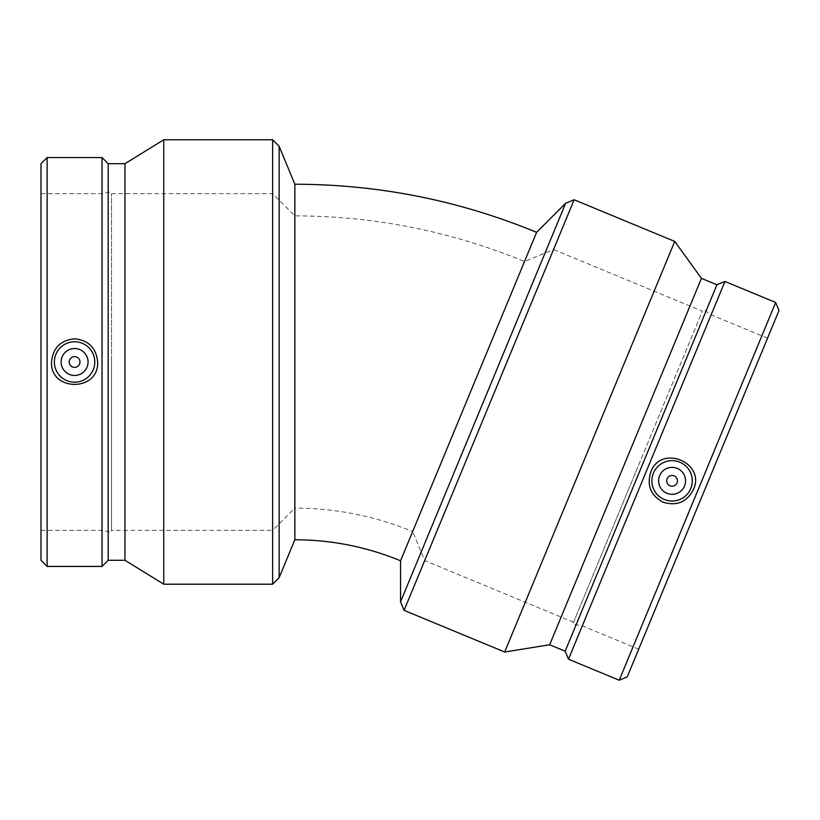 <?xml version="1.0" encoding="UTF-8"?>
<svg xmlns="http://www.w3.org/2000/svg" width="820" height="820" viewBox="0 0 820 820"><rect width="100%" height="100%" fill="white"/><g stroke="black" fill="none" stroke-linecap="round" stroke-linejoin="round"><path stroke-width="0.61" stroke-dasharray="4.1 3.07" d="M573.528 622.226L424.688 560.572L412.665 531.544L524.503 261.549L412.665 531.544C374.935 515.995 335.667 508.185 294.851 508.113L294.851 215.875C374.402 216.029 450.949 231.25 524.503 261.549L553.531 249.526L424.688 560.572L553.531 249.526L702.371 311.18L573.528 622.226L702.371 311.18M111.54 193.653L272.64 193.653L294.851 215.875L294.851 508.113L272.64 530.335L272.64 193.653L272.64 530.335L111.54 530.335L111.54 193.653L111.54 530.335M294.851 184.223L294.851 539.755M400.549 560.777L536.608 232.316M565.646 203.278L400.549 601.839M574.143 199.762L404.075 610.346M667.111 478.777A5.391 5.391 0 0 0 672.789 486.178A5.391 5.391 0 0 0 676.356 477.558A5.391 5.391 0 0 0 667.111 478.777M659.639 475.682A13.468 13.468 0 0 1 682.773 472.638A13.468 13.468 0 0 1 673.845 494.193A13.468 13.468 0 0 1 659.639 475.682M779 310.493L627.228 676.9M703.119 493.691L638.698 649.214L703.119 493.691M775.679 302.478L619.213 680.221M724.952 281.465L568.486 659.208M716.936 284.786L565.164 651.193M701.428 278.359L549.656 644.766M674.737 241.428L504.669 652.013M637.95 466.703L572.749 624.092L637.95 466.703M646.724 470.331L582.303 625.855L646.724 470.331M279.138 577.69L279.138 146.288M272.64 584.199L272.64 139.779M79.97 361.989A5.391 5.391 0 0 0 71.893 357.325A5.391 5.391 0 0 0 71.893 366.653A5.391 5.391 0 0 0 79.97 361.989M88.058 361.989A13.468 13.468 0 0 1 67.855 373.654A13.468 13.468 0 0 1 67.855 350.324A13.468 13.468 0 0 1 88.058 361.989M41 560.285L41 163.692M41 361.989L41 530.335L41 361.989M47.129 566.425L47.129 157.563M102.039 566.425L102.039 157.563M108.178 560.285L108.178 163.692M124.968 560.285L124.968 163.692M163.754 584.199L163.754 139.779M111.54 361.989L111.54 532.354L111.54 361.989M102.039 361.989L102.039 530.335L102.039 361.989M767.53 338.168L711.145 314.808L703.14 309.314M638.698 649.214L582.303 625.855L572.749 624.092M41 530.335L102.039 530.335L111.54 532.354M41 193.653L102.039 193.653L111.54 191.634"/><path stroke-width="1.23" d="M400.549 560.777C366.704 546.837 331.464 539.826 294.851 539.755L294.851 184.223C378.594 184.387 459.179 200.418 536.608 232.316L400.549 560.777L400.549 601.839L565.646 203.278L574.143 199.762L404.075 610.346L400.549 601.839M667.111 478.777A5.391 5.391 0 0 0 672.789 486.178A5.391 5.391 0 0 0 676.356 477.558A5.391 5.391 0 0 0 667.111 478.777M659.639 475.682A13.468 13.468 0 0 1 682.773 472.638A13.468 13.468 0 0 1 673.845 494.193A13.468 13.468 0 0 1 659.639 475.682M690.747 488.566A20.203 20.203 0 0 1 664.354 499.503A20.203 20.203 0 0 1 653.417 473.109A20.203 20.203 0 0 1 679.811 462.183A20.203 20.203 0 0 1 690.747 488.566M663.216 502.24C650.803 495.587 646.662 485.512 650.783 472.023C660.858 443.866 706.163 462.634 693.382 489.663C686.76 502.127 676.705 506.319 663.216 502.24M619.213 680.221L627.228 676.9L703.119 493.691L779 310.493L775.679 302.478L724.952 281.465L568.486 659.208L619.213 680.221L775.679 302.478M568.486 659.208L565.164 651.193L716.936 284.786L724.952 281.465M565.164 651.193L549.656 644.766L701.428 278.359L674.737 241.428L574.143 199.762M549.656 644.766L504.669 652.013L674.737 241.428M279.138 361.989L279.138 577.69L272.64 584.199L272.64 139.779L279.138 146.288L279.138 361.989M294.851 184.223L279.138 146.288M79.97 361.989A5.391 5.391 0 0 0 71.893 357.325A5.391 5.391 0 0 0 71.893 366.653A5.391 5.391 0 0 0 79.97 361.989M88.058 361.989A13.468 13.468 0 0 1 67.855 373.654A13.468 13.468 0 0 1 67.855 350.324A13.468 13.468 0 0 1 88.058 361.989M54.386 361.989A20.203 20.203 0 0 1 74.589 341.786A20.203 20.203 0 0 1 94.792 361.989A20.203 20.203 0 0 1 74.589 382.192A20.203 20.203 0 0 1 54.386 361.989M74.589 338.824C88.601 340.228 96.288 347.946 97.641 361.989C99.107 391.857 50.071 391.857 51.537 361.989C52.88 347.946 60.567 340.228 74.589 338.824M47.129 157.563L41 163.692L41 560.285L47.129 566.425L102.039 566.425L102.039 157.563L47.129 157.563L47.129 566.425M102.039 157.563L108.178 163.692L108.178 560.285L102.039 566.425M108.178 163.692L124.968 163.692L124.968 560.285L163.754 584.199L272.64 584.199M124.968 163.692L163.754 139.779L163.754 584.199M536.608 232.316L565.646 203.278M716.936 284.786L701.428 278.359M504.669 652.013L404.075 610.346M294.851 539.755L279.138 577.69M108.178 560.285L124.968 560.285M163.754 139.779L272.64 139.779"/></g></svg>
